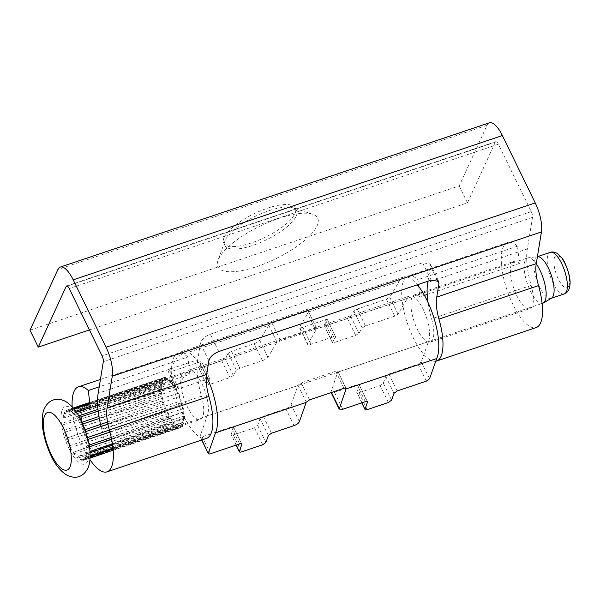 <?xml version="1.0" encoding="UTF-8"?>
<svg xmlns="http://www.w3.org/2000/svg" width="600" height="600" viewBox="0 0 600 600"><rect width="100%" height="100%" fill="white"/><g stroke="black" fill="none" stroke-linecap="round" stroke-linejoin="round"><path stroke-width="0.45" stroke-dasharray="3 2.25" d="M90.12 456.675L85.762 458.138L85.65 456.772L86.16 457.268L90.127 455.933M90.037 452.715L86.992 453.735L86.16 457.268M86.992 453.735C86.46 452.438 86.505 451.987 87.12 452.385L89.948 451.433M113.16 450.217L181.852 426.99A2.355 0.825 -108.6 0 0 180.39 425.22A2.355 0.825 -108.6 0 0 180.36 427.702A26.407 9.248 71.4 0 1 179.04 427.71A2.355 0.825 -108.6 0 0 177.36 425.235A2.355 0.825 -108.6 0 0 177.135 427.02A26.407 9.248 71.4 0 1 175.583 425.963A2.355 0.825 -108.6 0 0 174.833 423.705A2.355 0.825 -108.6 0 0 173.767 422.812A2.355 0.825 -108.6 0 0 173.453 423.938A26.407 9.248 71.4 0 1 171.803 421.928A2.355 0.825 -108.6 0 0 171.188 419.385A2.355 0.825 -108.6 0 0 169.972 418.185A2.355 0.825 -108.6 0 0 169.657 418.763A26.407 9.248 71.4 0 1 168.075 415.995A2.355 0.825 -108.6 0 0 167.692 413.34A2.355 0.825 -108.6 0 0 166.328 411.817A2.355 0.825 -108.6 0 0 166.132 412.005A26.407 9.248 71.4 0 1 164.775 408.75A2.355 0.825 -108.6 0 0 164.708 406.192A2.355 0.825 -108.6 0 0 163.215 404.317A26.407 9.248 71.4 0 1 162.21 400.89A2.355 0.825 -108.6 0 0 162.405 400.89A2.355 0.825 -108.6 0 0 162.547 398.76A2.355 0.825 -108.6 0 0 161.19 396.465A26.407 9.248 71.4 0 1 160.642 393.202A2.355 0.825 -108.6 0 0 161.153 393.39A2.355 0.825 -108.6 0 0 161.385 391.605A2.355 0.825 -108.6 0 0 160.26 389.205A26.407 9.248 71.4 0 1 160.23 386.43A2.355 0.825 -108.6 0 0 161.07 387A2.355 0.825 -108.6 0 0 161.363 385.553A2.355 0.825 -108.6 0 0 160.515 383.25A26.407 9.248 71.4 0 1 160.995 381.233A2.355 0.825 -108.6 0 0 162.165 382.35A2.355 0.825 -108.6 0 0 161.933 379.185A26.407 9.248 71.4 0 1 162.877 378.12A2.355 0.825 -108.6 0 0 164.333 379.897A2.355 0.825 -108.6 0 0 164.37 377.415A26.407 9.248 71.4 0 1 165.683 377.407A2.355 0.825 -108.6 0 0 167.363 379.882A2.355 0.825 -108.6 0 0 167.587 378.097A26.407 9.248 71.4 0 1 169.148 379.155A2.355 0.825 -108.6 0 0 169.89 381.397A2.355 0.825 -108.6 0 0 170.947 382.305A2.355 0.825 -108.6 0 0 171.278 381.18A26.407 9.248 71.4 0 1 172.928 383.19A2.355 0.825 -108.6 0 0 173.535 385.717A2.355 0.825 -108.6 0 0 174.75 386.933A2.355 0.825 -108.6 0 0 175.072 386.355A26.407 9.248 71.4 0 1 176.648 389.123A2.355 0.825 -108.6 0 0 177.03 391.763A2.355 0.825 -108.6 0 0 178.387 393.3A2.355 0.825 -108.6 0 0 178.597 393.112A26.407 9.248 71.4 0 1 179.955 396.368A2.355 0.825 -108.6 0 0 180.023 398.918A2.355 0.825 -108.6 0 0 181.515 400.8A26.407 9.248 71.4 0 1 182.512 404.22A2.355 0.825 -108.6 0 0 182.317 404.228A2.355 0.825 -108.6 0 0 182.183 406.365A2.355 0.825 -108.6 0 0 183.54 408.653A26.407 9.248 71.4 0 1 184.08 411.915A2.355 0.825 -108.6 0 0 183.57 411.728A2.355 0.825 -108.6 0 0 183.352 413.52A2.355 0.825 -108.6 0 0 184.47 415.912A26.407 9.248 71.4 0 1 184.5 418.688A2.355 0.825 -108.6 0 0 183.653 418.118L87.12 452.385L87.06 447.525C86.43 446.415 86.377 445.845 86.895 445.83L89.137 445.072M183.57 411.728L86.895 445.83L85.508 438.24L87.48 437.572M182.317 404.228L85.508 438.24L83.76 432.232L181.515 400.8L107.94 424.237M85.68 431.588L83.76 432.232L83.093 430.357L85.02 429.705M82.74 423.975L80.715 424.65L83.093 430.357M79.477 417.315L77.123 418.11L80.625 424.74L178.387 393.3M76.387 412.215L73.32 413.25L76.215 416.768C76.44 418.065 76.74 418.515 77.123 418.11L174.75 386.933M74.093 409.065L69.683 410.543L72.42 412.388C72.825 413.752 73.125 414.037 73.32 413.25L73.185 413.745L170.947 382.305M66.578 410.265C66.78 411.555 66.57 411.653 65.94 410.565C66.57 411.653 66.78 411.555 66.578 410.265L73.238 408.022L66.578 410.265L68.88 410.25C69.42 411.54 69.69 411.638 69.683 410.543L69.593 411.322L167.363 379.882M161.933 379.185L64.29 412.433L65.94 410.565L162.877 378.12M64.29 412.433C64.68 413.79 64.545 414.082 63.892 413.295L160.995 381.233M162.165 382.35L64.403 413.79L63.892 413.295L63.06 416.835C63.593 418.132 63.547 418.582 62.932 418.178L160.23 386.43M161.07 387L62.932 418.178L63 423.045C63.623 424.155 63.675 424.717 63.157 424.74L160.642 393.202M161.153 393.39L63.157 424.74L64.545 432.33L162.21 400.89M162.405 400.89L64.545 432.33L66.3 438.33L66.96 440.213L164.775 408.75M166.132 412.005L69.338 445.912L66.96 440.213M169.657 418.763L72.93 452.46L69.338 445.912L166.328 411.817M173.453 423.938L76.733 457.32L73.845 453.803C73.62 452.498 73.312 452.055 72.93 452.46L169.972 418.185M177.135 427.02L80.37 460.02L77.64 458.175C77.235 456.817 76.935 456.533 76.733 457.32L76.867 456.817L173.767 422.812M83.483 460.305C83.273 459.015 83.483 458.918 84.113 460.005C83.483 458.918 83.273 459.015 83.483 460.305L90.067 458.092L83.483 460.305L81.172 460.32C80.633 459.03 80.363 458.933 80.37 460.02L80.46 459.24L177.36 425.235M85.762 458.138L84.113 460.005L90.075 457.995M183.653 418.118A2.355 0.825 -108.6 0 0 183.368 419.572A2.355 0.825 -108.6 0 0 184.208 421.868A26.407 9.248 71.4 0 1 183.735 423.885A2.355 0.825 -108.6 0 0 182.55 422.768A2.355 0.825 -108.6 0 0 182.797 425.925A26.407 9.248 71.4 0 1 181.852 426.99M182.797 425.925L113.062 449.01M162.45 382.237A23.918 8.377 71.4 0 1 164.745 379.882A23.918 8.377 71.4 0 1 178.83 395.918A23.918 8.377 71.4 0 1 182.273 422.88A23.918 8.377 71.4 0 1 179.985 425.228A23.918 8.377 71.4 0 1 165.9 409.2A23.918 8.377 71.4 0 1 162.45 382.237M112.98 448.192L183.735 423.885M180.36 427.702L105.555 452.88M184.208 421.868L112.62 445.207M81.172 460.32L179.04 427.71M77.64 458.175L175.583 425.963M73.845 453.803L171.803 421.928M70.162 447.607L168.075 415.995M163.215 404.317L66.3 438.33L130.035 416.138M161.19 396.465L64.11 430.455M160.26 389.205L63 423.045M160.515 383.25L63.06 416.835M164.37 377.415L88.718 402.817M167.587 378.097L89.835 403.8M68.88 410.25L73.733 408.615M89.767 403.207L165.683 377.407M171.278 381.18L97.597 405.165M72.42 412.388L75.735 411.27M90.127 406.395L169.148 379.155M175.072 386.355L98.123 411.135M76.215 416.768L78.698 415.928M97.92 409.388L172.928 383.19M178.597 393.112L99.278 418.485M79.89 422.955L81.968 422.257M98.91 416.482L176.648 389.123M107.52 422.01L179.955 396.368M183.54 408.653L109.965 432.165M87.96 439.44L85.942 440.115M109.387 430.08L182.512 404.22M184.47 415.912L111.637 439.373M89.407 446.737L87.06 447.525M111.255 437.52L184.08 411.915M112.417 443.783L184.5 418.688M542.79 303.255A23.918 8.377 71.4 0 1 528.705 287.22A23.918 8.377 71.4 0 1 525.255 260.257A23.918 8.377 71.4 0 1 527.543 257.91A23.918 8.377 71.4 0 1 528.158 257.775A23.918 8.377 71.4 0 1 536.243 263.82M551.528 298.147A21.922 7.673 71.4 0 1 551.002 298.388A21.922 7.673 71.4 0 1 538.095 283.695A21.922 7.673 71.4 0 1 534.93 258.975A21.922 7.673 71.4 0 1 537.03 256.822A21.922 7.673 71.4 0 1 537.592 256.695L528.158 257.775M297.93 385.47L207.233 415.965L200.07 436.23C199.905 437.062 200.618 437.257 202.2 436.8L231.405 426.982C232.987 426.525 233.7 426.72 233.542 427.553L231.127 434.393C230.97 435.225 231.683 435.42 233.265 434.963L254.498 427.822L257.67 425.467L260.085 418.627L263.257 416.272L285.825 408.683C288.562 407.632 290.325 406.327 291.112 404.76L297.93 385.47A25.418 8.895 -108.6 0 0 298.028 385.252L301.185 382.86L335.692 371.257C337.305 370.845 338.017 371.048 337.845 371.865A25.418 8.895 71.4 0 1 337.748 372.082L330.93 392.168L334.493 392.325L357.06 384.735C358.642 384.278 359.355 384.472 359.197 385.305L356.782 392.145C356.618 392.978 357.33 393.173 358.913 392.715L380.153 385.575L383.325 383.22L385.74 376.38L388.912 374.025L418.118 364.207L421.29 361.853L428.452 341.587A25.418 8.895 -108.6 0 0 424.785 312.945A25.418 8.895 -108.6 0 0 409.822 295.913A25.418 8.895 -108.6 0 0 407.393 298.41L398.01 314.123L394.68 316.155L365.475 325.972L362.145 327.998L358.98 333.3L355.65 335.332L334.41 342.472C332.835 342.945 332.175 342.862 332.43 342.225L335.595 336.923C335.85 336.293 335.197 336.21 333.623 336.683L311.055 344.272C308.438 345.06 307.335 344.925 307.763 343.86L299.505 326.933C299.077 327.99 300.173 328.125 302.798 327.337L325.365 319.748C326.933 319.275 327.593 319.358 327.337 319.995L324.173 325.298C323.918 325.935 324.577 326.01 326.153 325.538L347.385 318.397L350.722 316.373L353.888 311.07L357.218 309.038L386.423 299.22L389.752 297.195L399.127 281.475L308.43 311.97L299.4 327.525L307.657 344.46L316.688 328.905A25.418 8.895 71.4 0 1 316.793 328.695L308.528 311.752A45.345 15.878 -108.6 0 0 308.43 311.97M324.173 325.298L332.37 342.585L324.173 325.298M327.397 319.635L335.595 336.923L327.397 319.635M268.612 325.358A45.345 15.878 71.4 0 1 268.71 325.14L272.017 323.062L306.525 311.46C308.1 310.965 308.767 311.062 308.528 311.752L316.793 328.695C317.04 328.035 316.388 327.968 314.835 328.485L280.32 340.087L276.968 342.082A25.418 8.895 -108.6 0 0 276.87 342.293L267.945 357.248C266.993 358.485 265.147 359.618 262.388 360.63L239.82 368.22L236.49 370.245L233.325 375.548L229.995 377.58L208.755 384.72C207.18 385.192 206.528 385.11 206.782 384.472L209.947 379.17C210.202 378.532 209.542 378.45 207.968 378.93L178.762 388.748C177.195 389.22 176.535 389.138 176.79 388.5L168.532 371.565C168.278 372.202 168.93 372.285 170.505 371.812L199.71 361.995C201.278 361.522 201.938 361.597 201.683 362.235L198.517 367.538C198.263 368.175 198.923 368.257 200.498 367.785L221.737 360.645L225.067 358.612L228.233 353.31L231.562 351.285L254.13 343.695C256.882 342.683 258.735 341.55 259.68 340.32L268.612 325.358L177.907 355.853L168.465 371.925L176.73 388.86L186.165 372.788A25.418 8.895 71.4 0 1 188.602 370.29A25.418 8.895 71.4 0 1 203.565 387.322A25.418 8.895 71.4 0 1 207.233 415.965M198.517 367.538L206.715 384.832L198.517 367.538M201.75 361.882L209.947 379.17L201.75 361.882M206.415 376.013A45.345 15.878 -108.6 0 0 182.25 351.397A45.345 15.878 -108.6 0 0 177.907 355.853M399.127 281.475A45.345 15.878 71.4 0 1 403.47 277.02A45.345 15.878 71.4 0 1 417.345 284.79M276.87 342.293L186.165 372.788M236.317 445.043L231.127 434.393L236.115 445.11M241.8 444.007L233.542 427.072L241.425 443.722M201.885 439.95L200.07 436.23L201.683 440.018M407.393 298.41L316.688 328.905M428.452 341.587L337.748 372.082M346.132 388.357L337.86 371.407L345.765 388.088M361.972 402.795L356.782 392.145L361.77 402.862M367.455 401.76L359.197 384.832L367.08 401.482M489.457 122.775A24.915 8.723 -108.6 0 0 487.072 125.227L459.173 185.91L30 330.195M224.138 237.442A39.862 13.013 154 0 0 223.702 243.022A39.862 13.013 154 0 0 258.375 240.33A39.862 13.013 154 0 0 294.93 213.645A39.862 13.013 154 0 0 295.365 208.065A39.862 13.013 154 0 0 260.685 210.757A39.862 13.013 154 0 0 224.138 237.442M459.173 185.91L467.43 202.845L89.422 329.933M467.43 202.845L495.33 142.155A4.98 1.748 71.4 0 1 495.803 141.667A4.98 1.748 71.4 0 1 498.39 144.225L531.248 211.597A4.98 1.748 71.4 0 1 532.493 217.395L527.362 248.94L427.808 282.405M218.505 259.05A55.515 18.12 -26 0 1 261.218 225.532A55.515 18.12 -26 0 1 312.548 214.215A55.515 18.12 -26 0 1 317.077 225.907A55.515 18.12 -26 0 1 258.045 266.16A55.515 18.12 -26 0 1 217.965 260.347A55.515 18.12 -26 0 1 218.505 259.05M428.002 281.205L430.463 266.108L430.215 263.978L422.64 262.77L210.27 334.17C204.743 336.435 201.45 339.532 200.392 343.462L197.737 359.76L98.19 393.225M197.737 359.76A49.838 17.445 -108.6 0 0 201.51 396.188A24.922 8.723 71.4 0 1 200.212 419.482A24.922 8.723 71.4 0 1 184.005 398.647A24.922 8.723 71.4 0 1 184.335 372.24A24.922 8.723 71.4 0 1 189.833 374.28L90.262 407.595M101.093 426.48A49.838 17.445 -108.6 0 0 101.955 429.653A24.922 8.723 71.4 0 1 100.665 452.955A24.922 8.723 71.4 0 1 84.457 432.112A24.922 8.723 71.4 0 1 84.78 405.713A24.922 8.723 71.4 0 1 90.278 407.745M189.833 374.28L187.875 357.007L99.233 386.812M187.875 357.007A44.85 15.705 -108.6 0 0 177.983 353.347A44.85 15.705 -108.6 0 0 177.39 400.868A44.85 15.705 -108.6 0 0 206.565 438.375M72.18 406.815A44.85 15.705 -108.6 0 0 89.955 459.69M527.362 248.94A49.838 17.445 -108.6 0 0 531.127 285.368A24.922 8.723 71.4 0 1 529.838 308.663A24.922 8.723 71.4 0 1 513.623 287.82A24.922 8.723 71.4 0 1 513.952 261.42A24.922 8.723 71.4 0 1 519.45 263.452L517.493 246.188A44.85 15.705 -108.6 0 0 507.6 242.528A44.85 15.705 -108.6 0 0 507.007 290.048A44.85 15.705 -108.6 0 0 536.19 327.555M435.75 361.245A44.85 15.705 71.4 0 1 407.048 322.275A44.85 15.705 71.4 0 1 408.053 276A44.85 15.705 71.4 0 1 417.945 279.66L418.485 284.407M418.717 286.522L419.903 296.925A24.922 8.723 -108.6 0 0 414.405 294.892A24.922 8.723 -108.6 0 0 414.075 321.293A24.922 8.723 -108.6 0 0 430.283 342.135A24.922 8.723 -108.6 0 0 431.58 318.832A49.838 17.445 71.4 0 1 428.025 302.46M519.45 263.452L427.222 294.465M424.447 295.395L419.903 296.925M517.493 246.188L417.945 279.66M225.375 239.985A39.862 13.013 154 0 0 224.993 240.915A39.862 13.013 154 0 0 224.94 245.558A39.862 13.013 154 0 0 259.62 242.865A39.862 13.013 154 0 0 296.168 216.188A39.862 13.013 154 0 0 296.603 210.608A39.862 13.013 154 0 0 292.913 207.788A39.862 13.013 154 0 0 256.05 215.91A39.862 13.013 154 0 0 225.375 239.985M87.623 461.107A30.398 10.643 71.4 0 1 68.948 448.507A30.398 10.643 71.4 0 1 62.43 409.463A30.398 10.643 71.4 0 1 81.105 422.062A30.398 10.643 71.4 0 1 87.623 461.107M564.278 293.925A21.922 7.673 71.4 0 1 551.362 279.233A21.922 7.673 71.4 0 1 548.205 254.513A21.922 7.673 71.4 0 1 550.305 252.36M568.732 286.05A16.942 5.933 71.4 0 1 558.322 279.022A16.942 5.933 71.4 0 1 554.692 257.265A16.942 5.933 71.4 0 1 565.102 264.285A16.942 5.933 71.4 0 1 568.732 286.05M389.752 297.195L398.01 314.123M421.29 361.853L429.548 378.788M170.505 371.812L178.762 388.748M202.2 436.8L210.465 453.735M231.405 426.982L239.663 443.918M233.265 434.963L241.522 451.897M254.498 427.822L262.755 444.757M257.67 425.467L265.928 442.395M260.085 418.627L268.35 435.562M263.257 416.272L271.522 433.207M285.825 408.683L294.082 425.618M291.112 404.76L299.37 421.688M298.028 385.252L306.285 402.188M301.185 382.86L309.487 399.885M335.692 371.257L343.995 388.283M330.93 391.373L331.478 392.49M334.493 392.325L342.75 409.26M357.06 384.735L365.317 401.67M358.913 392.715L367.178 409.65M380.153 385.575L388.41 402.51M383.325 383.22L391.582 400.155M385.74 376.38L393.998 393.315M388.912 374.025L397.17 390.96M418.118 364.207L426.375 381.142M386.423 299.22L394.68 316.155M199.71 361.995L207.968 378.93M200.498 367.785L208.755 384.72M221.737 360.645L229.995 377.58M225.067 358.612L233.325 375.548M228.233 353.31L236.49 370.245M231.562 351.285L239.82 368.22M254.13 343.695L262.388 360.63M259.68 340.32L267.945 357.248M268.71 325.14L276.968 342.082M272.017 323.062L280.32 340.087M306.525 311.46L314.835 328.485M302.798 327.337L311.055 344.272M325.365 319.748L333.623 336.683M326.153 325.538L334.41 342.472M347.385 318.397L355.65 335.332M350.722 316.373L358.98 333.3M353.888 311.07L362.145 327.998M357.218 309.038L365.475 325.972M487.072 125.227L57.9 269.513M495.33 142.155L67.312 286.058M498.39 144.225L69.225 288.517M531.248 211.597L102.083 355.89M532.493 217.395L103.32 361.68M201.51 396.188L101.955 429.653M437.22 279.968L430.463 266.108M218.752 351.562L210.27 334.17M431.123 280.163L422.64 262.77M208.875 360.847L200.392 343.462M531.127 285.368L431.58 318.832M85.65 456.772L182.55 422.768M83.483 459.225L180.382 425.22M66.57 411.338L164.333 379.897M179.985 425.228L542.107 303.48M164.745 379.882L527.543 257.91M537.03 256.822L537.405 256.695M403.47 277.02L182.25 351.397M188.602 370.29L409.822 295.913M330.93 392.168L331.14 392.603M66.637 285.96L495.803 141.667M100.665 452.955L200.212 419.482M84.78 405.713L184.335 372.24M177.983 353.347L100.433 379.425M430.215 263.978L438.697 281.37M430.283 342.135L529.838 308.663M414.405 294.892L513.952 261.42M507.6 242.528L408.053 276M224.993 240.915L217.965 260.347M296.603 210.608L295.365 208.065M312.548 214.215L292.913 207.788M224.94 245.558L223.702 243.022"/><path stroke-width="0.9" d="M90.075 457.995L113.16 450.217M113.062 449.01L90.12 456.675M90.127 455.933L112.98 448.192M105.555 452.88L90.067 458.085L105.555 452.888M112.62 445.207L90.037 452.715M88.718 402.817L73.238 408.022L88.718 402.817M89.835 403.8L74.093 409.065M73.733 408.615L89.767 403.207M97.597 405.165L76.387 412.215M75.735 411.27L90.127 406.395M98.123 411.135L79.477 417.315M78.698 415.928L97.92 409.388M99.278 418.485L82.74 423.975M81.968 422.257L98.91 416.482M107.94 424.237L85.68 431.588M85.02 429.705L107.52 422.01M109.965 432.165L87.96 439.44M87.48 437.572L109.387 430.08M111.637 439.373L89.407 446.737M89.137 445.072L111.255 437.52M89.948 451.433L112.417 443.783M536.243 263.82A23.918 8.377 71.4 0 1 545.077 300.9A23.918 8.377 71.4 0 1 543.36 302.993A23.918 8.377 71.4 0 1 542.79 303.255L542.107 303.48M537.405 256.718L537.592 256.695A21.922 7.673 71.4 0 1 550.237 272.272A21.922 7.673 71.4 0 1 553.102 296.235A21.922 7.673 71.4 0 1 551.528 298.147L543.36 302.993M417.345 284.79A45.345 15.878 71.4 0 1 436.71 358.522L346.005 389.018A45.345 15.878 -108.6 0 0 346.11 388.8C346.298 388.02 345.593 387.847 343.995 388.283L309.487 399.885L306.285 402.188A45.345 15.878 71.4 0 1 306.188 402.405L299.37 421.688C298.59 423.263 296.827 424.567 294.082 425.618L271.522 433.207L268.35 435.562L265.928 442.395L262.755 444.757L241.522 451.897C239.94 452.347 239.228 452.16 239.385 451.32L241.8 444.487C241.958 443.655 241.245 443.46 239.663 443.918L210.465 453.735C208.882 454.185 208.17 453.998 208.327 453.165L215.49 432.9A45.345 15.878 -108.6 0 0 206.415 376.013M201.683 440.018L208.32 453.638L201.885 439.95M241.425 443.722L241.8 444.487L241.8 444.007M236.115 445.11L239.385 451.8L236.317 445.043M306.188 402.405L215.49 432.9M436.71 358.522L429.548 378.788L426.375 381.142L397.17 390.96L393.998 393.315L391.582 400.155L388.41 402.51L367.178 409.65C365.595 410.107 364.882 409.912 365.04 409.08L367.455 402.24C367.612 401.408 366.9 401.213 365.317 401.67L342.75 409.26L339.188 409.103L346.005 389.018M367.08 401.482L367.455 402.24L367.455 401.76M361.77 402.862L365.032 409.553L361.972 402.795M89.955 459.69A44.85 15.705 -108.6 0 0 107.017 471.847A44.85 15.705 -108.6 0 0 109.343 429.915A29.902 10.47 71.4 0 1 107.108 407.925L112.275 376.2A24.915 8.723 -108.6 0 0 106.065 347.22L73.207 279.847A24.915 8.723 -108.6 0 0 60.285 267.067A24.915 8.723 -108.6 0 0 57.9 269.513L30 330.195L38.258 347.13L66.157 286.447A4.98 1.748 71.4 0 1 66.637 285.96A4.98 1.748 71.4 0 1 69.225 288.517L102.083 355.89A4.98 1.748 71.4 0 1 103.32 361.68L98.19 393.225A49.838 17.445 -108.6 0 0 101.093 426.48M89.422 329.933L38.258 347.13M428.025 302.46A49.838 17.445 71.4 0 1 427.808 282.405L428.002 281.205M99.233 386.812L88.328 390.48A44.85 15.705 -108.6 0 0 78.427 386.82A44.85 15.705 -108.6 0 0 72.18 406.815M90.278 407.745L88.328 390.48M107.017 471.847L206.565 438.375A44.85 15.705 -108.6 0 0 208.897 396.45A29.902 10.47 71.4 0 1 206.663 374.452L107.108 407.925M206.663 374.452L208.875 360.847C209.933 356.918 213.225 353.827 218.752 351.562L431.123 280.163L438.697 281.37L438.945 283.5L436.732 297.105A29.902 10.47 -108.6 0 0 438.967 319.095A44.85 15.705 71.4 0 1 436.635 361.028A44.85 15.705 71.4 0 1 435.75 361.245M436.635 361.028L536.19 327.555A44.85 15.705 -108.6 0 0 538.515 285.623A29.902 10.47 71.4 0 1 536.28 263.632L436.732 297.105M536.28 263.632L541.44 231.907A24.915 8.723 -108.6 0 0 535.237 202.928L502.38 135.555A24.915 8.723 -108.6 0 0 489.457 122.775L60.285 267.067M418.485 284.407L418.717 286.522M427.222 294.465L424.447 295.395M69.922 467.055A30.398 10.643 71.4 0 1 51.248 454.455A30.398 10.643 71.4 0 1 44.737 415.41A30.398 10.643 71.4 0 1 63.405 428.01A30.398 10.643 71.4 0 1 69.922 467.055M537.405 256.695L550.305 252.36A21.922 7.673 71.4 0 1 563.213 267.053A21.922 7.673 71.4 0 1 566.377 291.772A21.922 7.673 71.4 0 1 564.278 293.925L551.273 298.298M331.478 392.49L339.195 408.3M67.312 286.058L66.157 286.447M208.897 396.45L109.343 429.915M541.44 231.907L112.275 376.2M535.237 202.928L106.065 347.22M502.38 135.555L73.207 279.847M438.945 283.5L437.22 279.968M538.515 285.623L438.967 319.095M79.043 476.52C77.595 477.202 72.735 478.178 66.892 475.155C60.472 471.143 55.215 464.685 51.105 455.775C45.638 444.412 42.795 432.293 42.383 424.748C41.918 417.6 42.63 412.11 44.527 408.27C47.377 402.42 51.922 400.245 53.318 399.998C54.758 399.315 59.617 398.34 65.468 401.362C71.88 405.375 77.145 411.832 81.248 420.743C86.715 432.105 89.558 444.225 89.977 451.77C90.442 458.918 89.722 464.408 87.825 468.248C84.983 474.097 80.43 476.272 79.043 476.52M550.305 252.36C551.895 251.61 554.085 251.903 556.882 253.23C560.873 256.298 563.632 259.763 565.178 263.64C570.982 277.02 570.862 284.145 568.838 289.62C567.42 292.132 565.898 293.572 564.278 293.925M331.14 392.603L339.188 409.103M100.433 379.425L78.427 386.82"/></g></svg>
